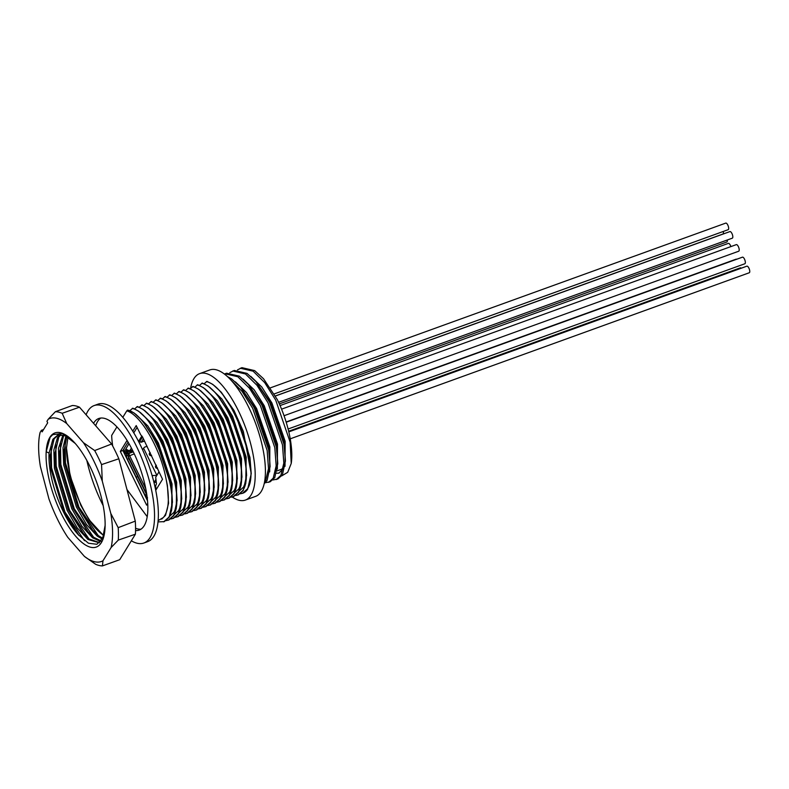 <?xml version="1.0" encoding="UTF-8"?>
<svg xmlns="http://www.w3.org/2000/svg" width="789" height="789" viewBox="0 0 789 789"><rect width="100%" height="100%" fill="white"/><g stroke="black" fill="none" stroke-linecap="round" stroke-linejoin="round"><path stroke-width="1.18" d="M62.173 413.298L66.769 423.594L83.447 442.698L94.68 450.549A81.267 30.051 70.1 0 1 98.211 457.413A81.267 30.051 70.1 0 1 101.554 464.593L118.843 458.774A81.267 30.051 -109.9 0 0 115.332 451.219A81.267 30.051 -109.9 0 0 111.614 444.01L79.472 407.183A81.267 30.051 -109.9 0 0 72.351 405.507L55.398 411.7A81.267 30.051 70.1 0 1 62.173 413.298L79.472 407.183M66.513 447.245A60.704 22.447 -109.9 0 0 81.612 506.045A60.704 22.447 -109.9 0 0 95.686 528.334M68.022 436.672L66.483 448.004L70.083 475.806L80.892 505.493L88.891 519.547A57.765 21.362 -109.9 0 0 94.946 527.506A57.765 21.362 -109.9 0 0 103.694 535.327M105.124 525.356L102.728 538.049L96.909 544.282L88.447 543.217L78.21 534.646M53.968 433.437L50.141 437.274L46.176 451.732A60.704 22.447 -109.9 0 0 61.187 513.442A60.704 22.447 -109.9 0 0 105.115 526.095A60.704 22.447 -109.9 0 0 90.015 466.555A60.704 22.447 -109.9 0 0 75.182 443.379A60.704 22.447 -109.9 0 0 51.956 434.759L62.331 433.457L75.3 443.507M67.213 436.09L57.952 434.956L52.873 439.286L49.086 453.054A57.765 21.362 -109.9 0 0 63.367 511.765A57.765 21.362 -109.9 0 0 78.417 534.873C73.13 528.808 68.249 521.056 63.781 511.617L51.038 469.475L50.19 455.776L54.135 438.832L58.593 434.749M99.631 542.625L89.187 539.015L82.845 532.969L68.416 509.941L55.674 467.798L54.826 454.099L58.771 437.155L61.098 434.433M60.398 434.453L57.508 437.609L53.839 450.065L54.411 468.262L67.154 510.394L77.292 527.959L87.934 539.469L99.414 542.812M101.13 540.909L93.822 537.339L87.48 531.293L73.042 508.264L60.299 466.121L59.451 452.422L63.86 434.808M63.081 434.631L58.465 448.389L59.047 466.585L71.789 508.718L81.928 526.283L92.569 537.792L100.696 541.481M102.649 538.216L98.457 535.662L92.116 529.616L77.677 506.587L64.935 464.445L64.087 450.746L66.887 435.932M66.039 435.548L63.002 447.836L63.682 464.908L76.425 507.041L86.563 524.606L97.205 536.116L102.254 539.035M88.891 519.547L103.596 535.662M101.554 464.593L102.284 481.142L110.815 513.491L118.192 527.654A81.267 30.051 70.1 0 1 118.301 540.09L111.101 547.546L102.965 560.782L102.432 565.9A81.267 30.051 70.1 0 1 95.656 564.293L84.423 556.403L67.746 537.289A76.01 28.098 70.1 0 1 57.548 519.349A76.01 28.098 70.1 0 1 48.918 498.855L40.387 466.506A76.01 28.098 70.1 0 1 39.45 435.676A76.01 28.098 70.1 0 1 40.091 432.451L39.45 435.676M43.563 429.532L41.383 430.34L40.091 432.451M102.432 565.9L119.711 559.707L135.402 534.192A81.267 30.051 -109.9 0 0 135.284 521.115L118.843 458.774M118.301 540.09L135.402 534.192M135.284 521.115L118.192 527.654M111.614 444.01L94.68 450.549M55.398 411.7L48.237 419.206L46.946 421.316L47.685 422.835L42.133 431.869L41.383 430.34M48.237 419.206A76.01 28.098 70.1 0 1 66.769 423.594M83.447 442.698A76.01 28.098 70.1 0 1 102.284 481.142M110.815 513.491A76.01 28.098 70.1 0 1 111.101 547.546M102.965 560.782A76.01 28.098 70.1 0 1 84.423 556.403M49.086 453.054L46.176 451.732C46.689 443.586 48.612 437.925 51.956 434.759M65.093 441.524L65.448 462.768L78.87 507.041L98.142 535.415M60.457 443.201L60.822 464.445L74.235 508.718L93.506 537.092M55.822 444.878L56.187 466.121L69.61 510.394L88.871 538.769M51.186 446.554L51.551 467.798L64.974 512.071L84.492 540.682M64.126 449.631L65.043 462.916L78.466 507.189L92.855 530.445M59.491 451.308L60.408 464.593L73.831 508.866L88.22 532.121M54.855 452.985L55.772 466.269L69.195 510.542L83.585 533.798M50.22 454.661L51.137 467.946L64.56 512.219L78.959 535.475M232.213 497.001A67.233 24.863 -109.9 0 0 245.359 500.078L255.577 496.38A67.233 24.863 -109.9 0 0 261.248 491.419A67.233 24.863 -109.9 0 0 252.579 415.773A67.233 24.863 -109.9 0 0 209.835 369.933L199.617 373.631A67.233 24.863 -109.9 0 0 193.946 378.592A67.233 24.863 -109.9 0 0 190.573 388.415M245.359 500.078A67.233 24.863 -109.9 0 0 251.03 495.117A67.233 24.863 -109.9 0 0 242.361 419.462A67.233 24.863 -109.9 0 0 199.617 373.631M240.349 368.216L253.121 371.185L264.67 382.557L275.696 400.053L290.145 442.146L291.23 463.459A58.465 21.619 -109.9 0 0 277.245 399.49L263.546 378.769L254.669 370.623L241.898 367.654L237.499 369.883M272.984 479.959L277.846 479.002L282.432 474.81L285.431 460.934L284.02 444.355L269.582 402.262L255.883 381.541L247.006 373.394L234.234 370.435L229.836 372.655M276.308 479.564L280.884 475.373L283.833 463.044L282.482 444.917L268.033 402.824L257.007 385.328L245.458 373.956L232.696 370.988M265.321 482.73L270.183 481.773L274.769 477.582L277.767 463.715L276.357 447.126L261.918 405.033L248.219 384.312L239.343 376.166L226.571 373.207L224.382 374.025M268.645 482.335L273.231 478.144L276.17 465.816L274.819 447.688L260.37 405.595L249.344 388.099L237.795 376.728L225.033 373.759M264.207 483.667L267.106 480.363L270.104 466.486L268.694 449.898L254.255 407.805L240.556 387.083L231.68 378.937L227.488 376.619M264.443 482.552L265.568 480.915L268.507 468.597L267.155 450.46L252.717 408.367L242.105 391.423L230.94 380.061M204.114 383.74L206.984 381.383L212.813 384.401L221.255 392.222L235.546 414.136L249.945 457.423L251.237 473.725L247.618 489.269A59.925 22.161 -109.9 0 1 242.874 493.204L240.339 493.806M206.363 381.61C230.832 386.62 261.761 469.919 247.292 489.022L242.45 493.362M199.479 385.417L202.349 383.059L208.178 386.077L216.62 393.898L230.911 415.813L245.31 459.099L246.602 475.402L243.278 490.472L238.436 494.811L235.704 495.482M201.728 383.286C226.196 388.296 257.125 471.595 242.657 490.699L237.814 495.038M194.844 387.093L197.714 384.736L203.542 387.754L211.985 395.575L226.275 417.489L240.684 460.776L241.967 477.079L238.643 492.149L233.8 496.488L231.069 497.159M197.092 384.963C221.561 389.973 252.5 473.272 238.022 492.366L233.179 496.715M190.218 388.77L193.078 386.413L198.907 389.431L207.349 397.252L221.65 419.166L236.049 462.453L237.341 478.755L234.017 493.825L229.165 498.165L226.443 498.835M192.457 386.64C216.926 391.65 247.864 474.948 233.386 494.042L228.544 498.392M185.583 390.447L188.443 388.089L194.272 391.107L202.714 398.928L217.014 420.843L231.414 464.129L232.706 480.432L229.382 495.502L224.54 499.841L221.808 500.512M187.821 388.306C212.29 393.326 243.229 476.625 228.761 495.719L223.908 500.068M180.947 392.123L183.817 389.766L189.636 392.784L198.078 400.605L212.379 422.519L226.778 465.806L228.07 482.109L224.747 497.178L219.904 501.518L217.172 502.189M183.186 389.983C207.665 395.003 238.594 478.302 224.125 497.395L219.273 501.745M176.312 393.8L179.182 391.443L185.011 394.461L193.453 402.282L207.744 424.196L222.143 467.482L223.435 483.775L220.111 498.855L215.269 503.195L212.537 503.865M178.551 391.66C203.029 396.68 233.958 479.978 219.49 499.072L214.647 503.421M171.677 395.476L174.547 393.119L180.375 396.137L188.818 403.958L203.108 425.873L217.508 469.159L218.8 485.452L215.476 500.532L210.633 504.871L207.901 505.542M173.925 393.336C198.394 398.356 229.323 481.655 214.855 500.749L210.012 505.098M167.041 397.153L169.911 394.796L175.74 397.814L184.182 405.635L198.473 427.549L212.872 470.836L214.164 487.129L210.841 502.208L205.998 506.548L203.266 507.219M169.29 395.013C193.759 400.033 224.697 483.332 210.219 502.425L205.377 506.775M162.406 398.83L165.276 396.472L171.105 399.49L179.547 407.311L193.847 429.226L208.247 472.512L209.539 488.805L206.205 503.885L201.363 508.224L198.631 508.895M164.654 396.689C189.123 401.709 220.062 484.998 205.584 504.102L200.741 508.451M157.78 400.506L160.64 398.149L166.469 401.167L174.911 408.988L189.212 430.902L203.611 474.189L204.903 490.482L201.58 505.562L196.727 509.901L194.005 510.572M160.019 398.366C184.488 403.386 215.427 486.675 200.948 505.779L196.106 510.128M153.145 402.183L156.005 399.826L161.834 402.844L170.276 410.665L184.577 432.579L198.976 475.866L200.268 492.158L196.944 507.228L192.102 511.578L189.37 512.248M155.384 400.043C179.853 405.063 210.791 488.352 196.323 507.455L191.471 511.805M148.51 403.86L151.38 401.502L157.208 404.52L165.651 412.341L179.941 434.256L194.341 477.542L195.633 493.835L192.309 508.905L187.466 513.254L184.734 513.925M150.748 401.719C175.227 406.739 206.156 490.028 191.688 509.132L186.845 513.481M143.874 405.536L146.744 403.169L152.573 406.197L161.015 414.018L175.306 435.932L189.705 479.219L190.997 495.512L187.674 510.582L182.831 514.931L180.099 515.602M146.113 403.396C170.592 408.416 201.52 491.705 187.052 510.808L182.21 515.158M139.239 407.213L142.109 404.846L147.938 407.874L156.38 415.695L170.671 437.609L185.07 480.896L186.362 497.188L183.038 512.258L178.196 516.608L175.464 517.278M141.487 405.073C165.956 410.093 196.885 493.381 182.417 512.485L177.574 516.834M134.603 408.889L137.473 406.522L143.302 409.55L151.744 417.371L166.035 439.286L180.444 482.572L181.726 498.865L178.403 513.935L173.56 518.284L170.828 518.955M136.852 406.749C161.321 411.769 192.26 495.058 177.781 514.162L172.939 518.511M129.978 410.566L132.838 408.199L138.667 411.227L147.109 419.048L161.41 440.962L175.809 484.249L177.101 500.542L173.777 515.611L168.925 519.961L166.203 520.632M132.217 408.426C156.686 413.446 187.624 496.735 173.146 515.838L168.304 520.188M163.668 521.864L168.511 517.515C182.989 498.411 152.05 415.122 127.581 410.102L134.031 412.903L142.474 420.724L156.774 442.639L171.174 485.925L172.466 502.218L169.142 517.288L164.29 521.637L158.007 521.894M137.108 427.411L133.775 432.845M128.084 442.096L122.897 450.529L147.523 500.798M155.729 490.314L162.524 479.278L142.464 436.8L140.758 434.847L136.211 425.577L132.759 431.179M142.474 420.724L157.632 443.29L171.292 484.249L172.466 502.218M135.59 414.057L147.868 425.981L158.392 443.014L172.051 483.973L171.598 510.453M147.109 419.048L162.268 441.613L175.917 482.572L177.101 500.542M175.799 507.998L174.034 512.239L169.694 516.262M140.225 412.381L152.504 424.304L163.027 441.337L176.687 482.296L176.233 508.777M151.744 417.371L166.893 439.937L180.553 480.896L181.726 498.865M180.434 506.321L178.659 510.562L174.33 514.586M144.86 410.704L157.139 422.628L167.662 439.66L181.322 480.619L180.868 507.1M156.38 415.695L171.529 438.26L185.188 479.219L186.362 497.188M185.07 504.644L183.295 508.885L178.965 512.909M149.486 409.027L161.765 420.951L172.298 437.984L185.957 478.943L185.504 505.424M161.015 414.018L176.164 436.583L189.824 477.542L190.997 495.512M189.705 502.968L187.93 507.209L183.6 511.233M154.121 407.351L166.4 419.275L176.933 436.307L190.593 477.266L190.139 503.747M165.651 412.341L180.799 434.907L194.459 475.866L195.633 493.835M194.341 501.291L192.565 505.532L188.236 509.556M158.757 405.674L171.035 417.598L181.569 434.631L195.228 475.589L194.765 502.07M170.276 410.665L185.435 433.23L199.094 474.189L200.268 492.158M198.976 499.615L197.201 503.855L192.871 507.879M163.392 403.998L175.671 415.921L186.204 432.954L199.854 473.913L199.4 500.404M174.911 408.988L190.07 431.553L203.73 472.512L204.903 490.482M203.601 497.938L201.836 502.179L197.497 506.203M168.027 402.321L180.306 414.245L190.83 431.277L204.489 472.236L204.035 498.727M179.547 407.311L194.705 429.877L208.355 470.836L209.539 488.805M208.237 496.261L206.471 500.502L202.132 504.526M172.663 400.644L184.942 412.568L195.465 429.601L209.124 470.56L208.671 497.05M184.182 405.635L199.331 428.2L212.991 469.159L214.164 487.129M212.872 494.585L211.097 498.826L206.767 502.849M177.288 398.968L189.577 410.891L200.1 427.924L213.76 468.883L213.306 495.374M188.818 403.958L203.966 426.524L217.626 467.482L218.8 485.452M217.508 492.908L215.732 497.159L211.403 501.173M181.924 397.291L194.202 409.215L204.736 426.247L218.395 467.206L217.942 493.697M193.453 402.282L208.602 424.847L222.261 465.806L223.435 483.775M222.143 491.231L220.368 495.482L216.038 499.496M186.559 395.614L198.838 407.538L209.371 424.571L223.031 465.53L222.577 492.02M198.078 400.605L213.237 423.17L226.897 464.129L228.07 482.109M226.778 489.555L225.003 493.806L220.673 497.82M191.194 393.938L203.473 405.862L214.006 422.894L227.666 463.853L227.202 490.344M202.714 398.928L217.872 421.494L231.532 462.453L232.706 480.432M231.404 487.878L229.638 492.129L225.309 496.143M195.83 392.261L208.109 404.185L218.642 421.218L232.291 462.176L231.838 488.667M207.349 397.252L222.508 419.817L236.167 460.776L237.341 478.755M236.039 486.211L234.274 490.452L229.934 494.466M200.465 390.585L212.744 402.508L223.267 419.541L236.927 460.5L236.473 486.991M211.985 395.575L227.143 418.14L240.793 459.099L241.967 477.079M240.675 484.535L238.909 488.776L234.57 492.79M205.101 388.908L217.379 400.832L227.903 417.864L241.562 458.823L241.109 485.314M216.62 393.898L231.769 416.464L245.428 457.423L246.602 475.402M245.31 482.858L243.535 487.099L239.205 491.113M209.726 387.231L222.015 399.155L232.538 416.188L246.198 457.147L245.744 483.637M158.125 520.602L163.362 517.515C169.053 510.513 169.852 497.139 165.759 477.404L167.416 485.649L168.56 503.303L165.532 515.316L161.676 519.123M221.255 392.222L233.998 410.467L243.347 431.445L251.237 473.725M126.95 489.496L147.218 516.706M165.759 477.404C159.782 447.353 140.501 414.817 126.792 410.852L127.581 410.102M116.92 426.898L111.663 435.439A59.925 22.161 -109.9 0 0 112.699 446.041M122.798 417.342L126.792 410.852M127.068 440.43L120.313 451.426L146.626 505.128L147.711 503.352M291.23 463.459L287.699 472.305L281.752 475.875M263.546 378.769L277.245 399.49M283.34 467.818A50.575 18.699 70.1 0 1 280.529 469.633L277.067 470.875M122.897 450.529L120.313 451.426M276.515 473.252L279.158 473.065M285.016 466.329L285.164 441.337L271.899 402.962L261.79 387.004L250.754 376.333M277.353 469.1L277.501 444.108L264.246 405.733L254.127 389.776L243.091 379.114M269.69 471.871L269.838 446.88L256.583 408.505L246.464 392.547L235.428 381.886M278.685 473.262L283.152 468.873M285.431 460.934L284.208 441.682L270.943 403.307L255.883 381.541M277.767 463.715L276.544 444.454L263.279 406.079L248.219 384.312M270.104 466.486L268.881 447.225L255.616 408.85L240.556 387.083M741.265 268.191A3.511 1.302 -109.9 0 0 740.338 267.846L288.646 431.258M290.224 438.832L749.254 272.767A3.511 1.302 -109.9 0 0 749.55 272.511A3.511 1.302 -109.9 0 0 749.096 268.556A3.511 1.302 -109.9 0 0 746.867 266.169L288.794 431.889M288.093 429.009L744.846 263.763A3.511 1.302 -109.9 0 0 745.141 263.506A3.511 1.302 -109.9 0 0 744.688 259.561A3.511 1.302 -109.9 0 0 742.459 257.165L286.19 422.233M284.04 415.724L738.701 251.227A3.511 1.302 -109.9 0 0 738.997 250.971A3.511 1.302 -109.9 0 0 738.553 247.026A3.511 1.302 -109.9 0 0 736.315 244.629L281.555 409.166M278.596 402.331L732.31 238.179A3.511 1.302 -109.9 0 0 732.606 237.923A3.511 1.302 -109.9 0 0 732.153 233.978A3.511 1.302 -109.9 0 0 729.924 231.581L275.41 396.019M736.66 259.265A3.511 1.302 -109.9 0 0 736.088 259.177L286.111 421.977M730.89 246.602A3.511 1.302 -109.9 0 0 728.355 243.377L280.046 405.576M274.227 393.918L728.158 229.698A3.511 1.302 -109.9 0 0 728.454 229.441A3.511 1.302 -109.9 0 0 728 225.496A3.511 1.302 -109.9 0 0 725.772 223.1L270.469 387.823M279.306 403.899L726.827 241.996A3.511 1.302 -109.9 0 0 727.123 241.73A3.511 1.302 -109.9 0 0 727.29 239.994M275.371 395.95L722.931 234.027A3.511 1.302 -109.9 0 0 723.227 233.771A3.511 1.302 -109.9 0 0 723.296 231.463M135.56 528.255A59.343 21.944 -109.9 0 0 141.004 529.172M135.55 530.573A59.343 21.944 -109.9 0 0 139.18 530.1A59.343 21.944 -109.9 0 0 146.951 495.729A59.343 21.944 -109.9 0 0 126.763 439.927A59.343 21.944 -109.9 0 0 98.803 418.495A59.343 21.944 -109.9 0 0 93.546 423.308M131.339 540.8A73.081 27.023 -109.9 0 0 143.854 543.019A73.081 27.023 -109.9 0 0 153.431 500.69A73.081 27.023 -109.9 0 0 128.558 431.968A73.081 27.023 -109.9 0 0 94.128 405.576A73.081 27.023 -109.9 0 0 86.109 414.797M86.829 460.421A73.081 27.023 -109.9 0 0 103.152 505.542M143.854 543.019L147.681 541.639A73.081 27.023 -109.9 0 0 157.258 499.309A73.081 27.023 -109.9 0 0 132.394 430.577A73.081 27.023 -109.9 0 0 97.954 404.185L94.128 405.576M100.805 418.042A59.343 21.944 -109.9 0 0 95.706 425.784M142.553 436.988L139.633 441.465L141.32 442.096L139.535 441.396M153.993 482.572L155.837 479.574M156.192 481.961L154.033 482.75M147.099 446.268L144.357 447.264L142.533 449.691M144.495 440.952L141.32 442.096L143.401 438.723M149.565 453.182A1.46 1.302 31.6 0 0 149.407 454.572L149.506 454.77A1.46 1.302 31.6 0 0 151.409 455.578L151.616 455.5M155.768 465.845A1.46 1.302 31.6 0 0 155.62 467.236L155.719 467.433A1.46 1.302 31.6 0 0 157.544 468.272M156.863 475.333L143.598 448.251M152.099 475.56L156.804 475.412M150.176 452.541A1.46 1.302 31.6 0 0 149.614 454.227L149.713 454.434A1.46 1.302 31.6 0 0 151.508 455.273M156.38 465.214A1.46 1.302 31.6 0 0 155.827 466.901L155.926 467.098A1.46 1.302 31.6 0 0 157.514 467.976M145.758 488.657L129.534 455.539A1.756 0.651 70.1 0 1 129.209 453.34L130.165 451.781L132.808 450.825M146.715 494.082L128.124 456.121M130.165 451.781L128.646 451.14L128.183 451.89M128.262 450.361L128.646 451.14M127.621 453.478A1.499 0.552 70.1 0 1 128.065 455.145A3.511 1.302 -109.9 0 0 128.932 458.695L137.69 476.576L136.162 477.128L144.92 494.999L147.543 497.82M123.4 451.545L125.668 453.478A1.499 0.552 70.1 0 1 126.536 455.697A3.511 1.302 -109.9 0 0 127.404 459.247L136.162 477.128L137.69 476.576L146.882 495.216M123.725 449.188L125.737 453.31L123.212 451.16L126.23 453.734A1.46 0.542 70.1 0 0 126.585 453.853L128.124 453.3M132.532 450.272L129.869 450.558A3.511 3.126 -148.4 0 1 126.99 449.612L125.688 449.099A1.46 0.542 -109.9 0 0 125.964 450.933L126.437 451.91A1.46 0.542 70.1 0 1 126.585 453.853M141.872 435.972L138.529 441.416M142.503 436.889L139.85 441.199L138.647 441.633M127.276 449.848A1.46 0.542 -109.9 0 0 127.493 450.381L127.769 453.182M156.104 489.752L155.611 486.014L156.469 483.815L155.699 477.217L158.934 471.96M125.865 448.902L129.011 443.694M142.917 449.178L142.326 449.237M138.765 441.87L140.087 441.732M143.578 441.357L144.634 441.248M155.305 488.243L155.689 487.602A3.511 3.126 31.6 0 0 155.413 488.776M133.311 451.85L129.209 453.34L127.69 452.699M128.232 456.358L134.258 453.823M144.92 494.999L146.448 494.447M127.404 459.247L128.932 458.695M126.536 455.697L128.065 455.145M127.976 451.357L126.437 451.91M125.964 450.933L127.493 450.381M131.398 448.063L129.869 450.558M155.453 488.943L156.094 488.707M139.653 441.485L140.886 442.185M144.525 441.021L141.172 442.225M138.677 441.702L139.702 441.327"/></g></svg>
